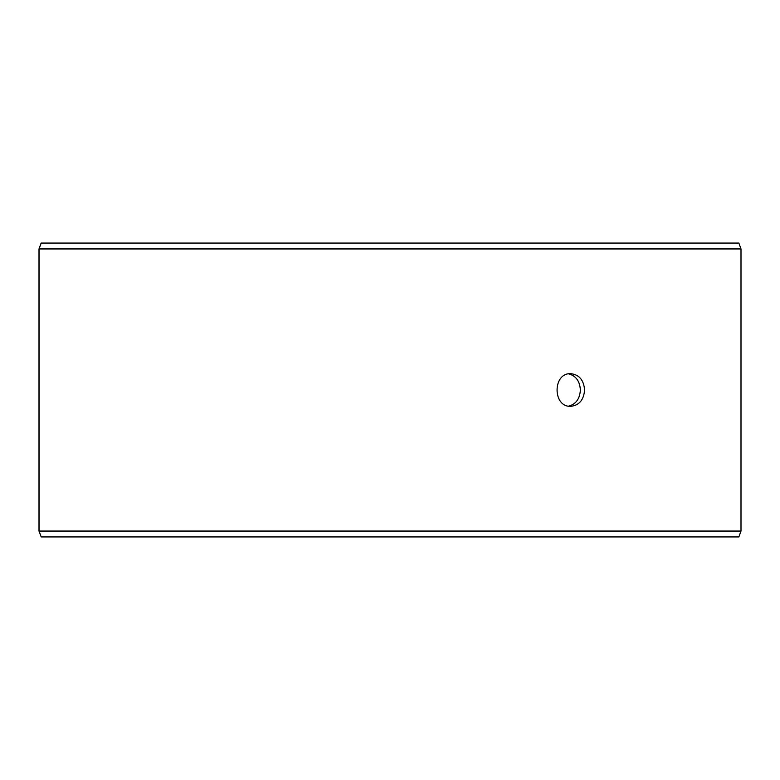 <?xml version="1.0" encoding="UTF-8"?>
<svg xmlns="http://www.w3.org/2000/svg" width="780" height="780" viewBox="0 0 780 780"><rect width="100%" height="100%" fill="white"/><g stroke="black" fill="none" stroke-linecap="round" stroke-linejoin="round"><path stroke-width="1.17" d="M39.049 531.053L41.194 536.933L39 531.053L39 248.947L41.135 243.067L738.865 243.067L741 248.947L39.049 248.947L39.049 531.053L741 531.053L741 248.947M41.194 243.067L39.049 248.947M41.194 536.933L738.865 536.933L741 531.053M568.669 406.136C575.942 404.186 579.842 398.804 580.369 390C579.852 381.215 575.952 375.833 568.669 373.864M584.581 390C583.81 399.916 579.208 405.356 570.775 406.322C552.503 407.335 552.523 372.665 570.775 373.678C579.208 374.634 583.801 380.075 584.581 390"/></g></svg>
